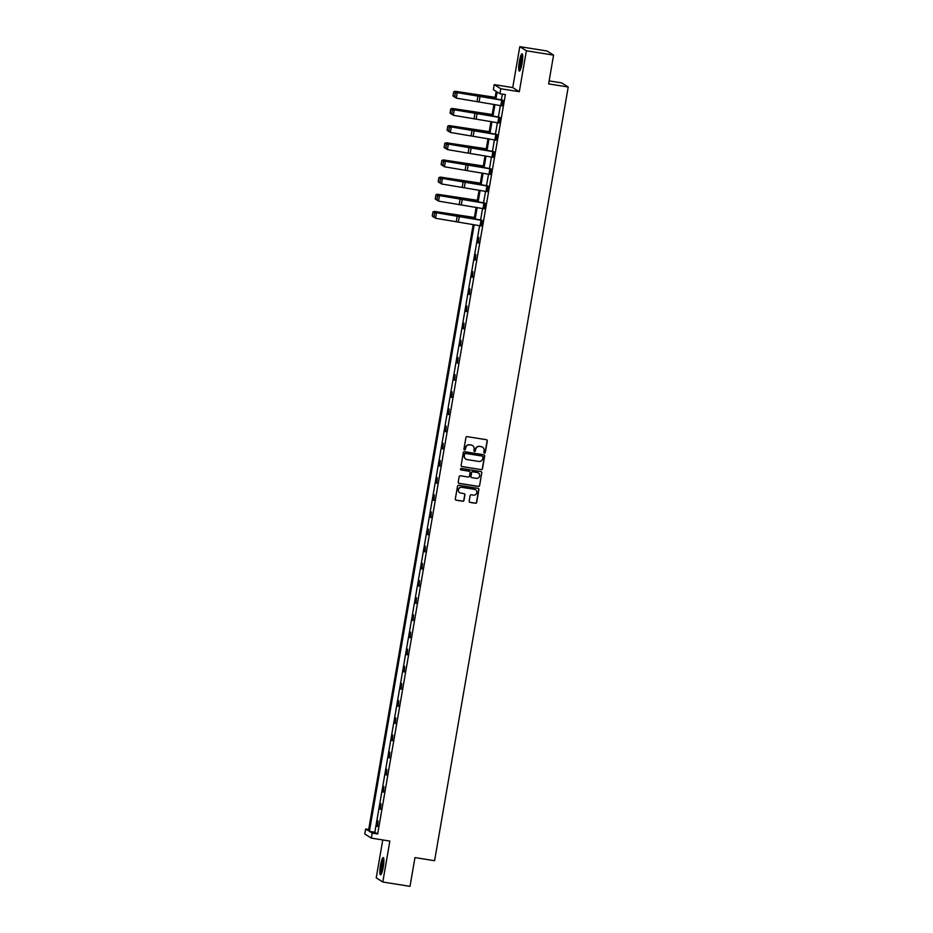 <?xml version="1.0" encoding="UTF-8"?>
<svg xmlns="http://www.w3.org/2000/svg" width="933" height="933" viewBox="0 0 933 933"><rect width="100%" height="100%" fill="white"/><g stroke="black" fill="none" stroke-linecap="round" stroke-linejoin="round"><path stroke-width="1.4" d="M484.437 453.076A0.77 0.758 122.1 0 0 485.312 452.435L487.294 440.959A1.096 1.085 122.1 0 0 486.42 439.711L467.176 436.644A1.096 1.085 122.1 0 0 465.929 437.554L463.946 449.018A0.77 0.758 122.1 0 0 464.564 449.893A0.77 0.758 122.1 0 0 465.439 449.263L465.695 447.782A3.51 3.452 122.1 0 1 469.707 444.866L471.317 445.123A3.51 3.452 122.1 0 1 474.139 449.123L473.882 450.604A0.77 0.758 122.1 0 0 474.5 451.49A0.77 0.758 122.1 0 0 475.375 450.849L475.632 449.368A3.51 3.452 122.1 0 1 479.644 446.452L481.253 446.709A3.51 3.452 122.1 0 1 484.075 450.709L483.819 452.19A0.77 0.758 122.1 0 0 484.437 453.076M484.075 452.902A0.77 0.758 122.1 0 0 485.137 452.318L487.119 440.854A1.096 1.085 122.1 0 0 486.723 439.805M464.191 449.729A0.77 0.758 122.1 0 0 465.264 449.146L465.695 447.782M474.139 451.315A0.77 0.758 122.1 0 0 475.2 450.732L475.632 449.368M380.501 865.323A8.735 1.504 99.1 0 1 383.265 857.567A8.735 1.504 99.1 0 1 383.265 867.06A8.735 1.504 99.1 0 1 380.512 874.816A8.735 1.504 99.1 0 1 380.501 865.323M519.331 61.59A8.735 1.504 99.1 0 1 522.083 53.846A8.735 1.504 99.1 0 1 522.095 63.339A8.735 1.504 99.1 0 1 519.331 71.083A8.735 1.504 99.1 0 1 519.331 61.59M519.798 46.65L547.018 51L553.584 55.129L526.375 50.779L519.798 46.65L512.73 87.574L494.222 84.623L500.799 88.752L499.936 93.755L497.114 91.982L495.924 98.875M382.775 839.945L376.221 877.871L382.798 882L389.866 841.076L371.357 838.126L364.78 833.997L365.654 828.994L368.465 830.767L473.183 224.526M553.584 55.129L548.616 83.888L568.22 87.014L434.58 860.716L414.975 857.579L410.007 886.35L382.798 882M469.159 501.149A1.096 1.085 122.1 0 0 470.045 502.397L475.433 503.26A1.096 1.085 122.1 0 0 476.693 502.351L478.897 489.603A1.096 1.085 122.1 0 0 478.011 488.356L458.779 485.288A1.096 1.085 122.1 0 0 457.52 486.198L455.316 498.933A1.096 1.085 122.1 0 0 456.202 500.193L462.721 501.231A1.096 1.085 122.1 0 0 463.981 500.321L464.914 494.863A1.096 1.085 122.1 0 0 464.039 493.615L460.809 493.102A2.939 2.892 122.1 0 1 458.593 489.195A2.939 2.892 122.1 0 1 461.8 487.318L474.465 489.347A2.939 2.892 122.1 0 1 476.67 493.254A2.939 2.892 122.1 0 1 473.463 495.12L471.352 494.782A1.096 1.085 122.1 0 0 470.104 495.691L469.159 501.149M512.73 87.574L519.308 91.702L526.375 50.779M519.308 91.702L500.799 88.752M479.609 225.704L374.844 832.224L377.667 833.985L505.371 94.618L499.936 93.755M377.667 833.985L372.22 833.122L371.357 838.126M481.241 469.672A1.096 1.085 122.1 0 0 482.489 468.763L484.694 456.027A1.096 1.085 122.1 0 0 483.807 454.779L464.576 451.7A1.096 1.085 122.1 0 0 463.328 452.61L461.124 465.357A1.096 1.085 122.1 0 0 461.998 466.605L481.055 469.567A1.096 1.085 122.1 0 0 482.314 468.658L484.519 455.91A1.096 1.085 122.1 0 0 484.122 454.872M481.79 472.821L479.597 485.557A1.096 1.085 122.1 0 1 478.337 486.466L459.106 483.399A1.096 1.085 122.1 0 1 458.22 482.151L459.164 476.693A1.096 1.085 122.1 0 1 460.412 475.783L468.214 477.031A1.096 1.085 122.1 0 0 469.474 476.122L470.104 472.506A1.096 1.085 122.1 0 0 469.217 471.247L461.1 469.952A0.77 0.758 122.1 0 1 460.517 468.937A0.77 0.758 122.1 0 1 461.357 468.448L480.915 471.562A1.096 1.085 122.1 0 1 481.79 472.821L479.597 485.557M568.22 87.014L561.643 82.885L549.14 80.891M494.91 98.688L496.169 91.387L493.359 89.626L494.222 84.623M368.687 829.484L365.654 828.994M474.162 218.823L476.145 207.359M477.125 201.656L479.107 190.204M480.098 184.501L482.069 173.037M483.061 167.334L485.032 155.881M486.023 150.178L488.006 138.714M488.985 133.011L490.968 121.558M491.948 115.855L493.93 104.391M474.186 224.713L369.41 831.35L372.22 833.122M494.945 104.578L492.962 116.042M491.971 121.745L490 133.197M489.009 138.9L487.038 150.365M486.046 156.068L484.064 167.52M483.084 173.223L481.101 184.687M480.122 190.39L478.139 201.843M477.16 207.546L475.177 219.01M374.844 832.224L369.41 831.35M502.339 94.14L501.348 99.866M500.368 105.569L498.385 117.033M497.394 122.736L495.423 134.189M494.432 139.892L492.449 151.356M491.469 157.059L489.487 168.511M488.507 174.214L486.525 185.679M485.545 191.382L483.562 202.834M482.583 208.537L480.6 220.001M377.06 826.358L378.017 820.853L377.538 826.428M380.023 809.191L380.979 803.698L380.501 809.273M382.996 792.035L383.941 786.531L383.475 792.105M385.959 774.868L386.903 769.375L386.437 774.95M388.921 757.713L389.866 752.208L389.399 757.783M391.883 740.545L392.84 735.052L392.361 740.627M394.846 723.39L395.802 717.885L395.324 723.46M397.808 706.223L398.764 700.73L398.286 706.304M400.782 689.067L401.726 683.562L401.26 689.137M403.744 671.9L404.689 666.407L404.222 671.982M406.706 654.744L407.651 649.24L407.185 654.814M409.669 637.577L410.625 632.084L410.147 637.659M412.631 620.422L413.587 614.917L413.109 620.492M415.593 603.254L416.55 597.761L416.071 603.336M418.567 586.099L419.512 580.594L419.045 586.169M421.529 568.932L422.474 563.439L422.008 569.013M424.492 551.776L425.436 546.271L424.97 551.846M427.454 534.609L428.41 529.116L427.932 534.691M430.416 517.453L431.373 511.949L430.894 517.523M433.379 500.286L434.335 494.793L433.868 500.368M436.352 483.131L437.297 477.626L436.831 483.201M439.315 465.964L440.259 460.47L439.793 466.045M442.277 448.808L443.222 443.303L442.755 448.878M445.239 431.641L446.196 426.148L445.717 431.722M448.202 414.485L449.158 408.981L448.68 414.555M451.164 397.318L452.12 391.825L451.654 397.4M454.138 380.163L455.082 374.658L454.616 380.232M457.1 362.995L458.045 357.502L457.578 363.077M460.062 345.84L461.007 340.335L460.54 345.91M463.025 328.673L463.981 323.18L463.503 328.754M465.987 311.517L466.943 306.012L466.465 311.587M468.961 294.35L469.905 288.857L469.439 294.431M471.923 277.194L472.868 271.69L472.401 277.264M474.885 260.027L475.83 254.534L475.364 260.109M477.848 242.872L478.804 237.367L478.326 242.942M481.23 225.984L482.186 220.48L436.516 212.771L456.599 215.651A8.397 0.606 -170.2 0 1 459.747 216.188L481.743 220.2L481.253 225.984L435.559 218.264L433.857 217.016L434.521 213.167L433.857 217.016M484.204 208.829L485.148 203.324L439.478 195.603L459.561 198.484A8.397 0.606 -170.2 0 1 462.71 199.021L484.728 203.044L484.215 208.829L438.522 201.108L436.831 199.849L437.495 196L436.831 199.849M488.134 186.168L442.44 178.448L462.523 181.329A8.397 0.606 -170.2 0 1 465.672 181.865L487.667 185.877L487.189 191.662L441.484 183.941L439.793 182.693L440.458 178.844L439.793 182.693M491.096 169.001L445.403 161.281L465.485 164.161A8.397 0.606 -170.2 0 1 468.646 164.698L490.63 168.721L490.152 174.506L444.458 166.785L442.755 165.526L443.42 161.677L442.755 165.526M494.058 151.846L448.365 144.125L468.448 147.006A8.397 0.606 -170.2 0 1 471.608 147.542L493.592 151.554L493.114 157.339L447.42 149.618L445.717 148.37L446.382 144.522L445.717 148.37M497.032 134.679L451.327 126.958L471.41 129.839A8.397 0.606 -170.2 0 1 474.57 130.375L496.566 134.399L496.076 140.183L450.382 132.463L448.68 131.203L449.344 127.355L448.68 131.203M499.015 123.016L499.971 117.511L454.301 109.802L474.384 112.683A8.397 0.606 -170.2 0 1 477.533 113.22L499.528 117.231L499.038 123.016L453.345 115.295L451.642 114.048L452.307 110.199L451.642 114.048M501.989 105.861L502.934 100.356L457.263 92.635L477.346 95.516A8.397 0.606 -170.2 0 1 480.495 96.052L502.514 100.076L502.001 105.861L456.307 98.14L454.616 96.88L455.281 93.032L454.616 96.88M482.431 447.129A3.51 3.452 122.1 0 0 481.078 446.604L481.253 446.709M475.457 449.251A3.51 3.452 122.1 0 1 479.469 446.347L481.078 446.604M472.495 445.542A3.51 3.452 122.1 0 0 471.142 445.006L471.317 445.123M465.52 447.665A3.51 3.452 122.1 0 1 469.532 444.761L471.142 445.006M461.52 466.395A1.096 1.085 122.1 0 0 461.823 466.488L481.055 469.567M482.991 456.972A0.77 0.758 122.1 0 0 482.373 456.097L465.497 453.403A0.77 0.758 122.1 0 0 464.611 454.044L464.342 455.607A3.51 3.452 122.1 0 0 467.165 459.607L478.711 461.45A3.51 3.452 122.1 0 0 482.723 458.535L482.991 456.972M465.8 459.071A3.51 3.452 122.1 0 1 464.168 455.491L464.436 453.928A0.77 0.758 122.1 0 1 465.31 453.286L482.198 455.992M458.616 483.189A1.096 1.085 122.1 0 0 458.931 483.282L478.163 486.361A1.096 1.085 122.1 0 0 479.41 485.452M469.521 471.352A1.096 1.085 122.1 0 0 469.042 471.142L461.1 469.952M476.308 478.326A2.939 2.892 122.1 0 0 478.372 472.949A2.939 2.892 122.1 0 0 477.311 472.541L472.844 471.83A1.096 1.085 122.1 0 0 471.597 472.739L470.967 476.355A1.096 1.085 122.1 0 0 471.853 477.614L476.308 478.326M478.291 472.891A2.939 2.892 122.1 0 0 477.136 472.436L477.311 472.541M471.363 477.404A1.096 1.085 122.1 0 1 470.792 476.25L471.422 472.634A1.096 1.085 122.1 0 1 472.669 471.725L477.136 472.436M481.615 472.704A1.096 1.085 122.1 0 0 481.218 471.666M475.433 489.685A2.939 2.892 122.1 0 0 474.291 489.23L474.465 489.347M459.654 492.647A2.939 2.892 122.1 0 1 461.625 487.213L474.291 489.23M455.724 499.983A1.096 1.085 122.1 0 0 456.027 500.076L462.546 501.114A1.096 1.085 122.1 0 0 463.794 500.205L464.739 494.758A1.096 1.085 122.1 0 0 464.342 493.709M469.556 502.187A1.096 1.085 122.1 0 0 469.859 502.281L475.259 503.144A1.096 1.085 122.1 0 0 476.518 502.234L478.711 489.498A1.096 1.085 122.1 0 0 478.314 488.46M495.155 97.324L455.071 91.259L476.541 95.014A8.397 0.606 9.8 0 0 479.574 95.469L495.108 97.545M453.671 92.029L453.006 95.877L453.671 92.029L455.316 91.516L454.849 97.09M454.371 97.009L453.006 95.877M453.578 91.924L455.071 91.259M455.526 93.16L457.263 92.635L456.307 98.14L454.861 97.009M456.622 92.332L455.281 93.032M492.181 114.479L452.108 108.426L473.579 112.182A8.397 0.606 9.8 0 0 476.611 112.636L492.146 114.712M450.709 109.184L450.044 113.033L450.709 109.184L452.353 108.671L451.875 114.246M451.409 114.176L450.044 113.033M450.616 109.091L452.108 108.426M489.219 131.646L449.146 125.582L470.605 129.337A8.397 0.606 9.8 0 0 473.637 129.792L489.184 131.868M447.747 126.352L447.082 130.2L447.747 126.352L449.391 125.838L448.913 131.413M448.446 131.331L447.082 130.2M447.653 126.247L449.146 125.582M452.563 110.316L454.301 109.802L453.345 115.295L451.899 114.164M453.66 109.488L452.307 110.199M449.601 127.483L451.327 126.958L450.382 132.463L448.936 131.331M450.697 126.655L449.344 127.355M520.276 70.022A7.557 1.306 99.1 0 1 520.101 63.736A7.557 1.306 99.1 0 1 522.095 55.793A7.557 1.306 99.1 0 1 522.655 55.152M522.725 56.167A6.998 1.213 -80.9 0 0 522.597 56.388A6.998 1.213 -80.9 0 0 520.882 62.791A6.998 1.213 -80.9 0 0 520.672 69.077M522.48 54.324A8.677 1.504 -80.9 0 0 522.165 54.79A8.677 1.504 -80.9 0 0 519.996 63.071A8.677 1.504 -80.9 0 0 519.856 70.756M381.457 873.743A7.557 1.306 99.1 0 1 381.27 867.468A7.557 1.306 99.1 0 1 383.265 859.526A7.557 1.306 99.1 0 1 383.825 858.885M383.906 859.899A6.998 1.213 -80.9 0 0 383.778 860.109A6.998 1.213 -80.9 0 0 382.064 866.512A6.998 1.213 -80.9 0 0 381.842 872.798M383.65 858.045A8.677 1.504 -80.9 0 0 383.346 858.512A8.677 1.504 -80.9 0 0 381.165 866.792A8.677 1.504 -80.9 0 0 381.026 874.478M486.256 148.802L446.184 142.749L467.643 146.504A8.397 0.606 9.8 0 0 470.675 146.959L486.221 149.035M444.784 143.507L444.12 147.356L444.784 143.507L446.429 142.994L445.951 148.569M445.473 148.499L444.12 147.356M444.679 143.414L446.184 142.749M446.639 144.638L448.365 144.125L447.42 149.618L445.974 148.487M447.723 143.81L446.382 144.522M483.294 165.969L443.222 159.905L464.681 163.66A8.397 0.606 9.8 0 0 467.713 164.115L483.259 166.191M441.822 160.674L441.157 164.523L441.822 160.674L443.467 160.161L442.988 165.736M442.51 165.654L441.157 164.523M441.717 160.569L443.222 159.905M443.676 161.806L445.403 161.281L444.458 166.785L443.012 165.654M444.761 160.977L443.42 161.677M480.332 183.125L440.248 177.072L461.718 180.827A8.397 0.606 9.8 0 0 464.751 181.282L480.285 183.358M438.86 177.83L438.183 181.678L438.86 177.83L440.504 177.317L440.026 182.891M439.548 182.821L438.183 181.678M438.755 177.737L440.248 177.072M440.714 178.961L442.44 178.448L441.484 183.941L440.049 182.81M441.799 178.133L440.458 178.844M477.369 200.292L437.285 194.227L458.756 197.983A8.397 0.606 9.8 0 0 461.788 198.437L477.323 200.513M435.886 194.997L435.221 198.846L435.886 194.997L437.53 194.484L437.052 200.059M436.586 199.977L435.221 198.846M435.793 194.892L437.285 194.227M437.74 196.128L439.478 195.603L438.522 201.108L437.076 199.977M438.837 195.3L437.495 196M474.396 217.447L434.323 211.394L455.794 215.15A8.397 0.606 9.8 0 0 458.826 215.605L474.361 217.681M432.924 212.153L432.259 216.001L432.924 212.153L434.568 211.639L434.09 217.214M433.623 217.144L432.259 216.001M432.83 212.059L434.323 211.394M434.778 213.284L436.516 212.771L435.559 218.264L434.113 217.132M435.874 212.456L434.521 213.167M479.142 101.685L480.087 96.181M477.031 101.335L477.988 95.831M500.788 105.651L501.732 100.146M476.168 118.853L477.125 113.348M474.069 118.491L475.014 112.998M497.825 122.806L498.77 117.313M496.053 140.183L497.009 134.679M473.206 136.008L474.162 130.503M471.107 135.658L472.051 130.154M494.852 139.973L495.808 134.469M493.091 157.339L494.047 151.834M470.244 153.175L471.188 147.671M468.144 152.814L469.089 147.321M491.889 157.129L492.846 151.636M490.128 174.506L491.073 169.001M467.281 170.331L468.226 164.826M465.17 169.981L466.127 164.476M488.927 174.296L489.883 168.791M487.166 191.662L488.111 186.157M464.319 187.498L465.264 181.993M462.208 187.136L463.165 181.643M485.965 191.452L486.909 185.959M461.345 204.654L462.301 199.149M459.246 204.304L460.202 198.799M483.002 208.619L483.947 203.114M458.383 221.821L459.339 216.316M456.284 221.459L457.228 215.966M480.04 225.774L480.985 220.281"/></g></svg>
